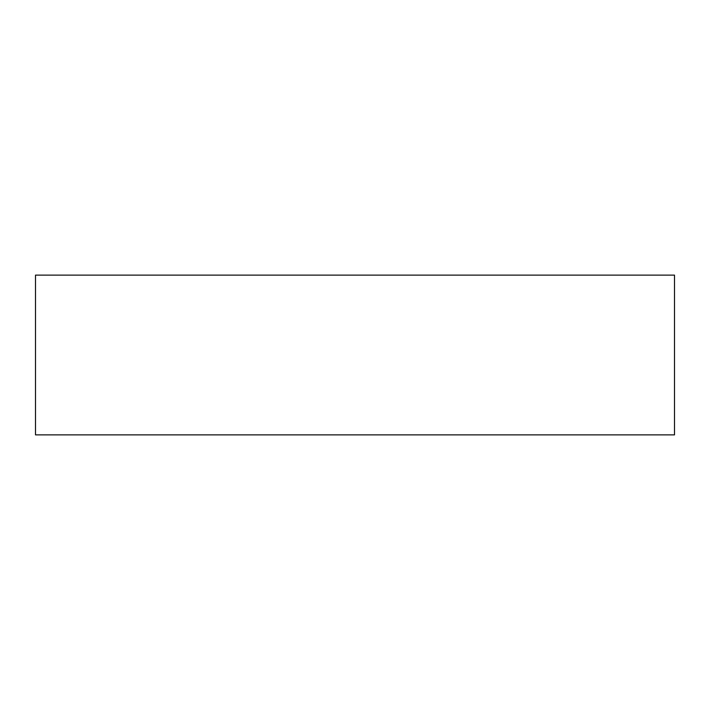 <?xml version="1.0" encoding="UTF-8"?>
<svg xmlns="http://www.w3.org/2000/svg" width="710" height="710" viewBox="0 0 710 710"><rect width="100%" height="100%" fill="white"/><g stroke="black" fill="none" stroke-linecap="round" stroke-linejoin="round"><path stroke-width="1.06" d="M35.5 275.125L35.5 434.875L674.5 434.875L674.5 275.125L35.5 275.125L35.5 434.875L674.5 434.875L674.5 275.125L35.5 275.125"/></g></svg>
